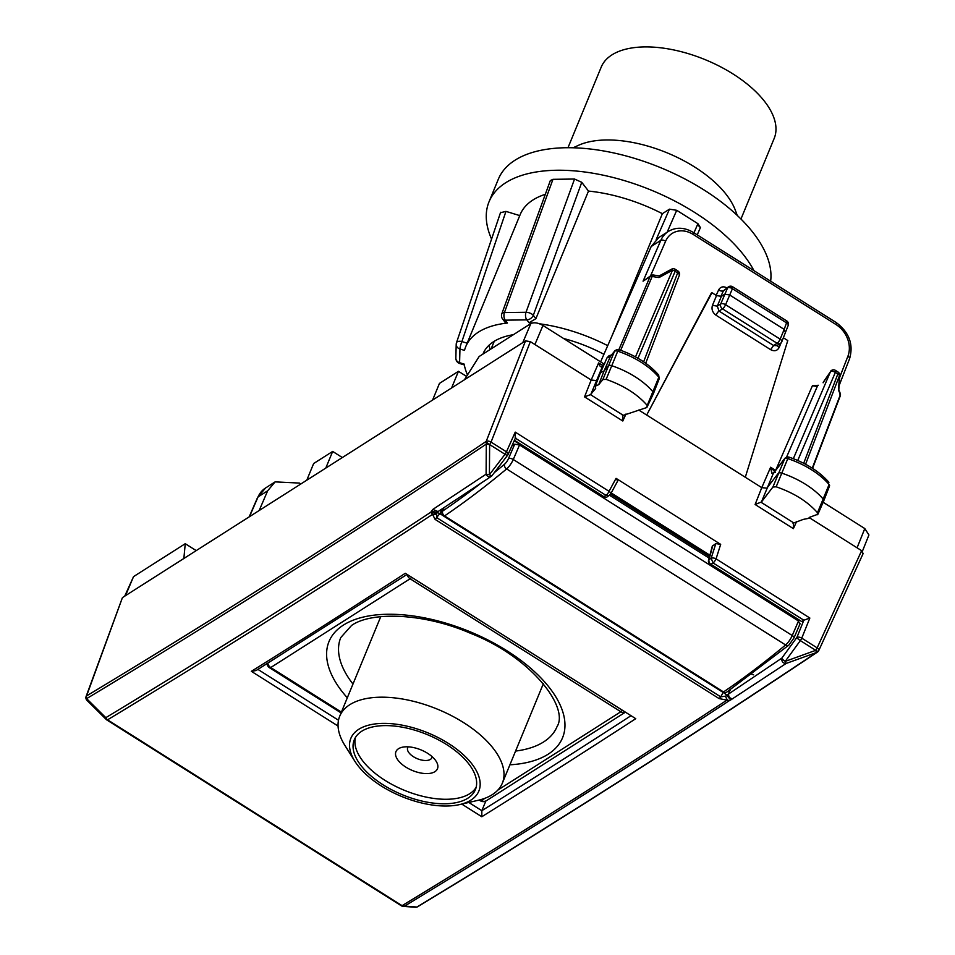 <?xml version="1.0" encoding="UTF-8"?>
<svg xmlns="http://www.w3.org/2000/svg" width="955" height="955" viewBox="0 0 955 955"><rect width="100%" height="100%" fill="white"/><g stroke="black" fill="none" stroke-linecap="round" stroke-linejoin="round"><path stroke-width="1.43" d="M259.175 510.507L267.675 490.775L275.124 481.881L299.416 483.075L300.837 483.97M196.217 550.617L185.246 543.693L183.861 558.484L464.417 379.792L479.135 356.513L530.849 323.578C534.048 322.11 538.083 322.742 542.953 325.476L604.085 364.058M801.734 621.574L710.926 564.262A3.736 1.074 122.3 0 1 710.162 564.429L801.734 621.574L803.859 620.225L713.051 562.913L710.926 564.262A3.736 3.068 -122.5 0 1 709.04 559.618A3.736 2.017 -165.1 0 0 708.55 560.31L712.299 546.153L715.832 543.598L720.679 544.362L716.059 558.842A3.736 1.683 -162.3 0 0 711.153 558.269L713.051 562.913A3.736 1.074 -57.7 0 0 716.059 558.842L809.852 618.028L801.758 638.155A3.736 1.755 -158.1 0 0 796.936 637.367A3.736 0.955 36 0 0 800.338 640.614A3.736 1.074 -57.7 0 0 801.758 638.155L817.158 647.872A3.736 1.803 -155.4 0 1 818.793 650.498A3.736 1.803 -155.4 0 1 818.387 650.928A3.736 0.919 -142.3 0 1 818.34 651.226A3.736 0.919 -142.3 0 1 815.737 650.331L785.225 661.385L800.338 640.614L815.737 650.331A3.736 1.074 -57.7 0 0 817.158 647.872L861.625 550.677L862.854 553.745M617.67 481.01L616.059 478.348L720.679 544.362M709.899 555.201L611.212 492.935M622.433 415.628L646.845 407.51L647.215 405.433C637.486 394.26 623.794 385.557 606.127 379.362L602.844 379.565L598.713 384.662L604.026 371.018L600.611 372.45L595.275 386.154L595.693 388.387L590.512 394.654L584.532 396.862L591.193 380.03L596.314 380.544L598.522 377.81M590.512 394.654L622.863 415.067L622.803 421.012L584.532 396.862M789.021 457.648L787.791 458.627A3.426 1.695 -157.6 0 0 784.544 458.866L774.827 471.519A3.736 3.223 -142.5 0 1 775.162 470.946L772.941 473.811L771.843 473.25L770.625 467.246L761.756 487.647L638.74 410.041M818.328 385.271L812.395 385.784L817.253 386.5L786.586 457.051M711.976 292.719L646.678 415.043L711.296 293.149L711.976 292.719L716.525 295.584L721.371 296.348L717.289 306.137L719.055 311.079A3.736 1.074 -57.7 0 0 716.023 315.21L770.601 349.649C774.433 351.607 777.286 350.879 779.173 347.441L781.083 342.857M783.422 337.807L787.779 340.553L745.294 477.273M817.182 514.817L817.492 512.728C807.632 501.554 793.844 492.911 776.164 486.799L772.893 487.05L761.433 501.984L755.107 504.491L761.756 487.659L766.901 488.148L778.206 473.405A3.736 1.862 -157.6 0 1 781.751 473.143A56.13 27.898 -157.6 0 1 823.294 499.202A3.736 1.862 -157.6 0 1 823.783 500.778A3.736 1.862 -157.6 0 1 823.771 500.814L817.934 514.208L809.172 517.455L809.028 518.279L809.422 517.371M809.028 518.279L803.298 519.389L793.008 523.256M761.075 502.282L793.426 522.695L793.378 528.64L755.107 504.491M600.611 361.861L651.179 246.521L658.807 237.509M617.646 481.057L610.555 494.165A3.736 1.862 -151.6 0 1 610.173 494.547L607.153 496.887A3.736 3.068 -122.5 0 1 603.906 496.731L514.411 440.267M709.529 556.598L610.555 494.153A3.736 3.736 0 0 1 609.254 495.55L606.019 495.382A3.736 1.074 -57.7 0 0 609.039 491.312L515.246 432.126L506.46 451.822L491.061 442.105A3.736 1.755 -158.6 0 0 486.226 441.341L486.286 444.087L489.581 444.636A3.736 0.967 -144.3 0 1 486.167 441.413C350.688 532.269 217.489 617.109 86.583 695.92L122.324 597.914M604.849 363.127L602.653 365.956L590.847 394.379M602.068 365.085L598.63 362.912C599.74 366.696 601.089 367.711 602.653 365.956L604.455 363.76M771.843 473.25L775.4 472.391L770.625 467.246L775.591 470.385M659.595 276.58L658.998 277.571L652.17 276.496A3.736 1.934 -156.9 0 0 649.985 276.771A3.736 3.068 -122.5 0 1 650.988 275.589L643.073 281.176L649.985 276.771L618.876 349.637M716.154 295.358L718.638 289.914A3.736 1.898 -155.4 0 0 723.436 290.786L728.45 286.834A3.736 2.961 55.2 0 0 727.591 287.897A3.736 1.946 24.2 0 1 732.413 288.708L786.538 322.862A3.736 1.874 19.8 0 1 788.233 325.333A3.736 3.736 0 0 0 786.681 320.88A3.736 1.074 122.3 0 1 786.538 322.862L784.186 329.391L785.404 332.459M611.403 355.033L609.075 355.654L606.95 357.91L610.352 356.49L604.026 371.018L608.156 365.932A3.736 1.862 22.4 0 1 611.713 365.693A56.13 27.898 22.4 0 1 653.017 391.92A3.736 1.862 22.4 0 1 653.483 393.472A3.736 1.862 22.4 0 1 653.471 393.508L646.845 407.51M838.013 371.996A3.736 1.074 122.3 0 1 837.845 373.954A3.736 1.898 20.9 0 1 839.469 375.625A3.736 0.633 -176.2 0 0 839.755 375.411A3.736 3.736 0 0 0 838.013 371.996L835.518 370.421L835.35 372.378A3.736 1.934 -156.9 0 0 830.516 371.614L823.306 382.203M838.788 389.927L840.185 395.143L812.263 468.177M659.189 275.923L671.532 269.203L672.487 270.253L635.493 356.895M731.721 286.978L732.413 288.708L725.585 304.705L780.163 339.144L784.186 329.391L729.596 294.952L724.761 294.188L721.371 296.348M618.947 350.187L617.754 351.177L606.127 379.362M614.889 350.736L610.364 356.478L614.889 350.736L617.085 349.458L618.768 349.602C635.839 355.594 649.125 364.07 658.64 375.005L658.819 377.237A3.426 1.695 22.4 0 1 659.237 378.658L653.483 393.472M602.844 379.565L614.483 351.38A3.426 1.695 22.4 0 1 617.754 351.177A55.808 27.743 -157.6 0 1 658.819 377.237L647.215 405.433M788.233 325.333L781.811 341.723A3.736 1.862 22.4 0 0 780.163 339.144A3.736 1.074 122.3 0 1 777.119 343.299L773.634 345.519L776.904 345.662L780.366 343.454A3.736 3.068 -122.5 0 1 777.119 343.299L722.529 308.859L719.055 311.079L773.634 345.519L770.601 349.649M784.938 458.209L772.893 487.05M671.532 269.203A3.736 3.736 0 0 1 675.316 269.334L675.149 271.292A3.736 1.934 -156.9 0 0 672.487 270.253L658.998 277.571M675.316 269.334L677.811 270.91A3.736 1.074 122.3 0 1 677.644 272.867A3.736 1.898 20.9 0 1 679.303 275.41A3.736 3.736 0 0 0 677.775 270.886M776.164 486.799L787.791 458.627A55.808 27.743 -157.6 0 1 829.095 484.531L829.537 485.964A3.426 1.695 -157.6 0 0 829.095 484.531L817.492 512.728M595.275 386.154L598.713 384.662M185.246 543.693L133.545 576.629L124.723 596.147M183.861 558.484L122.765 597.4M598.63 362.912L591.181 380.03L530.347 341.639L525.513 340.875L464.417 379.792M862.401 551.25L868.931 534.979L864.8 528.557L823.138 502.27M861.625 550.677L809.303 517.658M485.952 800.779L481.833 810.688A15434.34 4417.185 -57.7 0 0 630.479 716.035M338.07 726.039L251.356 671.329L256.143 670.517L406.973 574.456M405.302 573.275L635.755 718.685L405.302 573.275A15438.088 4418.248 -57.7 0 1 251.356 671.329M461.754 804.086L481.809 816.74L481.833 810.688L468.798 802.463M417.681 906.713A3.736 3.736 0 0 1 415.473 907.25L416.893 907.035A3.736 3.116 58.8 0 0 417.681 906.713C548.325 827.675 681.572 742.811 817.408 652.122A3.736 3.008 56.3 0 0 818.113 651.405M401.542 905.853L416.893 907.035A15413.318 4209.127 123.6 0 0 816.561 652.48A3.736 3.008 56.3 0 0 817.408 652.122A3.736 3.736 0 0 0 818.292 651.298A3.736 0.919 -142.3 0 1 815.677 650.391L816.561 652.48L786.096 663.474L785.225 661.385A3.736 0.955 -144 0 1 781.823 658.138L726.767 695.228L723.711 692.59M87.502 700.719L86.63 698.63L105.826 717.671L106.697 719.772A3.736 1.074 -57.7 0 0 106.841 719.963A3.736 1.074 -57.7 0 0 107.557 719.819L402.067 905.662A3.736 1.074 122.3 0 1 401.363 905.794A3.736 3.736 0 0 0 403.082 906.367L415.473 907.25M401.363 905.794L106.841 719.963A3.736 3.736 0 0 1 106.208 719.449L106.697 719.772M727.901 691.325A3.736 1.791 -158.3 0 0 729.763 691.05L730.312 689.677M431.397 511.14L437.306 512.572L438.023 511.57L432.854 509.409L430.765 512.238C320.928 584.711 212.619 653.196 105.826 717.671A3.736 3.116 58.9 0 0 107.557 719.819C214.362 655.333 322.683 586.848 432.531 514.363L430.765 512.238L436.566 513.706L437.306 512.572L439.825 513.599L441.246 511.283L442.141 511.856M440.052 510.257A3.736 1.826 -156.1 0 0 441.246 511.283L442.368 508.729M803.812 620.249L796.936 637.367L781.823 658.138C781.465 661.481 782.897 663.259 786.096 663.474L730.659 699.979L726.767 695.228L725.693 696.147L720.715 696.84A3.736 1.074 -57.7 0 1 719.067 698.571L726.934 700.134C616.918 772.511 508.633 841.021 402.067 905.662A3.736 3.116 -121.2 0 0 404.514 906.152C511.056 841.51 619.341 773.013 729.357 700.636L730.659 699.979M729.357 700.636L726.934 700.134L725.693 696.147A3.736 2.065 -115.9 0 0 729.357 700.636M530.347 341.639L491.061 442.105A3.736 1.074 122.3 0 1 489.629 444.564L489.402 474.719L486.107 474.181L486.286 444.087C350.772 534.955 217.561 619.807 86.63 698.63A3.736 3.116 -121 0 1 86.583 695.92A3.736 3.486 -22.2 0 0 86.177 699.167L86.165 699.132A3.736 3.486 -22.2 0 1 86.165 699.132A3.736 3.486 -22.2 0 1 86.571 695.885A3.736 1.91 20.2 0 0 86.117 696.434A3.736 3.736 0 0 0 86.165 699.132M719.067 698.571L435.134 519.413L432.531 514.363A3.736 3.211 18.3 0 0 436.566 513.706L436.781 517.682L720.715 696.84L723.222 692.423M432.854 509.409L486.107 474.181A3.736 3.02 56.4 0 0 491.133 476.45A3.736 3.736 0 0 0 492.028 475.614A3.736 0.931 37.4 0 1 489.402 474.719L505.028 454.282A3.736 0.931 37.4 0 0 507.654 455.165A3.736 3.736 0 0 0 508.108 454.413A3.736 1.803 24 0 0 506.46 451.822A3.736 1.074 -57.7 0 1 505.028 454.282L489.629 444.564A3.736 0.967 -144.3 0 1 486.226 441.341L525.513 340.875M435.134 519.413L439.825 513.599L443.239 515.76M732.903 698.75C729.692 698.535 728.271 696.756 728.641 693.402L729.763 691.05M803.859 620.225L809.852 618.028M515.211 438.082L515.246 432.126M306.782 480.186L313.646 463.533L332.662 451.429L325.786 468.081M466.553 376.413L458.46 371.304L439.455 383.409L432.591 400.061M332.662 451.429L342.344 457.541M458.46 371.304L451.596 387.957M412.488 798.452A65.489 32.542 -157.6 0 0 475.387 789.654A65.489 32.542 -157.6 0 0 417.204 730.933A65.489 32.542 -157.6 0 0 354.305 739.743A65.489 32.542 -157.6 0 0 412.488 798.452M355.403 737.558A65.489 32.542 -157.6 0 0 414.351 793.951A65.489 32.542 -157.6 0 0 476.151 787.326M459.797 804.54L478.145 800.302A87.932 43.703 -157.6 0 0 502.33 783.196A87.932 43.703 -157.6 0 0 424.199 704.348A87.932 43.703 -157.6 0 0 339.729 716.178A87.932 43.703 -157.6 0 0 344.851 745.354L354.878 761.29A69.226 34.404 -157.6 0 0 412.357 800.386A69.226 34.404 -157.6 0 0 459.797 804.54A69.226 34.404 -157.6 0 0 475.984 770.052A69.226 34.404 -157.6 0 0 417.335 729.011A69.226 34.404 -157.6 0 0 354.878 761.29M408.215 746.834A13.095 6.506 -157.6 0 0 407.69 747.693A13.095 6.506 -157.6 0 0 419.329 759.44A13.095 6.506 -157.6 0 0 431.911 757.685A13.095 6.506 -157.6 0 0 432.138 756.694M415.891 771.771A22.454 11.162 -157.6 0 0 436.16 761.302A22.454 11.162 -157.6 0 0 417.514 748.625A22.454 11.162 -157.6 0 0 402.127 747.276A22.454 11.162 -157.6 0 0 396.874 758.461A22.454 11.162 -157.6 0 0 415.891 771.771M603.918 354.305A93.554 46.497 -157.6 0 0 572.905 341.21A93.554 46.497 -157.6 0 0 563.641 338.524M513.408 334.692A93.554 46.497 -157.6 0 0 483.039 353.792A93.554 46.497 -157.6 0 0 482.908 354.114M489.318 344.958A93.554 46.497 -157.6 0 0 489.915 349.649M700.397 227.612A87.932 43.703 -157.6 0 0 697.52 224.676M737.26 215.436L735.314 210.196A93.554 46.497 -157.6 0 0 652.719 147.583A93.554 46.497 -157.6 0 0 578.217 145.435L573.131 147.774M740.961 219.017L774.195 138.391A93.554 46.497 -157.6 0 0 691.074 54.519A93.554 46.497 -157.6 0 0 601.22 67.089L567.986 147.715M753.961 270.659A145.936 72.532 -157.6 0 0 629.238 182.119A145.936 72.532 -157.6 0 0 489.056 201.732A145.936 72.532 -157.6 0 0 491.574 239.06M770.637 281.188A145.936 72.532 -157.6 0 0 638.513 159.604A145.936 72.532 -157.6 0 0 498.331 179.218L489.056 201.732M607.702 345.662A112.26 55.796 -157.6 0 0 573.573 331.564A112.26 55.796 -157.6 0 0 539.539 323.805M532.269 322.993A112.26 55.796 -157.6 0 0 529.046 322.742L535.898 318.66L533.308 315.305L581.75 182.321L574.54 179.039L552.957 179.325L550.319 180.591L501.829 313.741A5.611 2.579 20 0 1 504.419 312.572L552.957 179.325M656.204 239.49L669.455 209.169L662.364 213.681A112.26 55.796 -157.6 0 0 628.02 199.476A112.26 55.796 -157.6 0 0 588.495 191.072L535.898 318.66M502.652 319.089L505.1 322.265L507.463 323.041A112.26 55.796 -157.6 0 0 465.742 346.653A112.26 55.796 -157.6 0 0 464.5 350.401L459.952 349.005A5.611 0.907 -73 0 1 461.886 341.58L505.959 211.377L500.575 212.69M545.329 194.319A112.26 55.796 -157.6 0 0 520.188 214.565L465.742 346.653M464.297 364.929L459.809 363.557A5.611 0.907 -73 0 1 459.594 362.697L464.142 364.082A112.26 55.796 -157.6 0 0 467.484 374.933M662.364 213.681L611.833 336.244M505.959 211.377L519.759 215.603M581.75 182.321L588.495 191.072M669.455 209.169L676.713 210.303L697.938 223.697L700.409 227.588M502.676 319.113A5.611 3.689 -37.6 0 0 505.243 320.164L526.826 319.877A5.611 3.689 -37.6 0 0 533.308 315.305A5.611 2.579 -160 0 0 526.002 312.285L574.54 179.039M444.003 507.654L442.69 511.032A3.736 2.029 -158.8 0 0 442.237 511.594A3.736 3.736 0 0 0 443.729 516.118L722.696 692.148A3.736 3.736 0 0 0 726.791 692.077A3.736 3.008 -124.1 0 1 723.508 691.945A3.736 1.074 122.3 0 1 722.696 692.148M511.844 446.021L514.697 444.206L519.532 444.97L798.499 621.001L799.729 624.069M797.58 620.416L797.819 619.735M480.759 483.337A838.204 239.884 -57.7 0 1 442.69 511.032A3.736 3.008 55.9 0 0 444.541 515.915A3.736 1.074 122.3 0 1 443.729 516.118M751.824 674.29L753.614 674.815M267.675 490.775L258.065 496.91L249.458 516.703M265.562 487.981A28.065 22.992 57.5 0 0 258.065 496.91A3.736 1.874 23.5 0 0 257.635 497.376L265.562 487.981L275.052 481.929M616.059 478.348L609.039 491.312A3.736 1.862 -151.6 0 1 610.555 494.165M622.803 421.012L625.979 414.016M812.395 385.784L775.663 470.302M847.909 356.227A24.329 19.924 57.5 0 0 836.103 324.616A3.736 1.074 122.3 0 0 836.293 322.611C849.246 332.412 853.675 344.457 849.58 358.734A3.736 1.838 -158.7 0 0 847.909 356.227L839.612 377.476M836.103 324.616L693.235 234.464A24.329 19.924 57.5 0 0 665.623 241.209L650.558 275.852M718.638 289.914C720.548 286.667 723.365 286.011 727.089 287.944M716.525 295.584L712.466 305.349C711.296 309.241 712.49 312.524 716.023 315.21M761.433 501.984L773.24 473.561L774.827 471.519M793.378 528.64L796.577 521.597M715.832 543.598L711.153 558.269L709.04 559.618L712.764 545.544M514.184 440.768L603.142 496.898A3.736 1.074 -57.7 0 0 603.906 496.731L606.019 495.382L515.354 438.166M693.235 234.464A3.736 1.074 -57.7 0 0 693.414 232.459C684.389 227.218 676.021 226.884 668.297 231.468A28.065 22.992 57.5 0 0 660.8 240.397L651.179 246.521M665.623 241.209A3.736 1.874 23.5 0 0 660.8 240.397L643.073 281.176M712.466 305.349L717.289 306.137L720.739 303.941A3.736 1.862 -157.6 0 1 725.585 304.705A3.736 1.074 122.3 0 1 722.529 308.859A3.736 3.068 -122.5 0 1 720.739 303.941L727.591 287.897L723.436 290.786L720.774 296.587M777.442 345.316A3.736 1.838 -157.4 0 0 779.173 347.441M659.153 275.923L653.578 275.04A3.736 1.409 -81.1 0 0 652.17 276.496L620.678 350.27M772.941 473.811L773.753 472.761M823.103 382.776L830.516 371.614L793.342 458.675M805.578 464.261L839.469 375.625L838.466 390.822M838.8 389.759L840.209 393.293A3.736 2.925 158.3 0 1 840.185 395.143A3.736 1.898 -159.1 0 1 840.233 396.015L812.574 468.368M781.381 342.212A3.736 3.068 -122.5 0 1 780.366 343.454A3.736 3.736 0 0 0 781.811 341.723M803.692 463.271L837.845 373.954L835.35 372.378L797.747 460.465M638 358.292L675.149 271.292L677.644 272.867L643.634 361.814M133.545 576.629L125.487 595.669M530.849 323.578L522.791 342.606M534.895 344.516L542.953 325.476M857.077 547.8L864.8 528.557M257.922 669.407L338.5 720.249M481.809 816.74A15438.088 4418.248 -57.7 0 0 635.755 718.685M818.316 651.262A3.736 0.919 -142.3 0 1 818.292 651.298L818.34 651.226A3.736 3.736 0 0 0 818.793 650.498L863.248 553.303M86.069 696.923A3.736 1.91 20.2 0 1 86.117 696.434L122.312 597.937M86.833 700.17A3.736 3.486 -22.2 0 1 86.177 699.167A3.736 3.736 0 0 0 87.012 700.409L106.208 719.449M437.868 511.689L491.133 476.45A3.736 3.02 56.4 0 0 491.849 475.709M515.581 751.072A116.94 58.112 -157.6 0 0 543.634 741.928A116.94 58.112 -157.6 0 0 556.992 726.707C569.371 707.619 531.505 657.219 470.946 633.475C424.342 613.05 371.614 611.236 351.559 625.453L340.768 637.57A116.94 58.112 -157.6 0 0 352.98 684.043M509.91 764.812A126.287 62.767 -157.6 0 0 548.122 754.223A126.287 62.767 -157.6 0 0 506.878 650.737A126.287 62.767 -157.6 0 0 343.442 625.071A126.287 62.767 -157.6 0 0 347.31 697.783M411.307 577.739A5.611 1.612 122.3 0 1 410.101 578.766L620.846 711.75A5.611 4.596 57.5 0 0 624.761 712.418M407.367 575.244A5.611 4.596 57.5 0 0 410.101 578.766L270.731 667.545A5.611 4.596 -122.5 0 1 267.782 663.236M479.195 800.051L480.329 800.768A5.611 1.612 -57.7 0 0 481.463 800.517L480.27 799.765M341.401 712.132L270.731 667.545A5.611 1.612 -57.7 0 1 269.585 667.784A5.611 5.611 0 0 1 267.006 663.725M480.329 800.768A5.611 5.611 0 0 0 486.334 800.756A5.611 4.596 -122.5 0 1 481.463 800.517L485.092 798.213M497.877 790.072L620.846 711.75A5.611 1.612 122.3 0 0 622.051 710.711M529.046 322.742L526.826 319.877A5.611 3.175 -90.8 0 1 526.002 312.285L504.419 312.572A5.611 3.175 89.2 0 0 505.243 320.164L507.463 323.041M459.594 362.697L459.952 349.005A5.611 4.787 -178.5 0 1 456.204 344.361A5.611 4.787 -178.5 0 1 456.418 343.143A5.611 2.841 -161.3 0 1 456.49 342.702A5.611 5.611 0 0 0 456.204 344.361L455.845 358.041A5.611 4.787 1.5 0 0 459.594 362.697M667.151 232.196L676.713 210.303M693.963 232.805L697.938 223.697M467.174 343.191L461.886 341.58A5.611 2.841 -161.3 0 0 456.49 342.702L500.635 212.273M494.332 472.606A838.204 239.884 -57.7 0 0 504.503 464.261A5.611 1.612 -57.7 0 0 508.49 458.603L514.697 444.206M504.503 464.261A3.736 2.698 -129.7 0 0 506.639 468.929A9.359 2.674 -57.7 0 0 513.277 459.498L792.244 635.517A3.736 1.719 -156.7 0 1 793.927 638.024L788.89 645.079A3.736 2.698 -129.7 0 1 785.607 644.959L506.639 468.929A841.94 240.958 -57.7 0 1 444.541 515.915L723.508 691.945A841.94 240.958 -57.7 0 0 785.607 644.959A9.359 2.674 -57.7 0 0 792.244 635.517L798.499 621.001M519.532 444.97L513.277 459.498A3.736 1.719 -156.7 0 0 508.49 458.603M709.135 558.102L609.6 495.299M249.16 516.894L257.635 497.376M603.405 364.989L601.937 365.061M849.58 358.734L839.075 385.677M836.293 322.611L693.414 232.459M603.142 496.898A3.736 3.736 0 0 0 607.213 496.851M708.55 560.31A3.736 3.736 0 0 0 710.162 564.429M658.723 237.568L668.297 231.468M839.755 375.411L838.788 390.01M653.578 275.04A3.736 3.736 0 0 0 650.988 275.589M600.611 372.45L606.95 357.922M828.916 482.299C819.271 471.376 805.901 462.96 788.818 457.051L787.159 456.92L784.879 458.281L775.162 470.946M835.553 370.445A3.736 3.736 0 0 0 830.396 371.519M840.233 396.027A3.736 3.736 0 0 0 840.209 393.293M679.303 275.41L645.711 363.27M786.705 320.904L732.581 286.739A3.736 3.736 0 0 0 728.45 286.834M829.537 485.976L823.783 500.778M658.64 375.017L659.237 378.658M492.028 475.614L507.654 455.165M515.64 437.521L508.108 454.413M494.272 341.257L491.133 348.873M341.078 712.896L269.585 667.784M486.334 800.756L624.892 712.502M543.347 683.696L502.33 783.196M380.747 616.667L339.729 716.178M697.234 234.858L700.397 227.624M455.845 358.041A5.611 5.611 0 0 0 459.868 363.58M501.829 313.741A5.611 5.611 0 0 0 502.712 319.161M443.681 507.869L442.237 511.605M788.89 645.079L726.791 692.077M793.927 638.024L800.147 623.603"/></g></svg>
